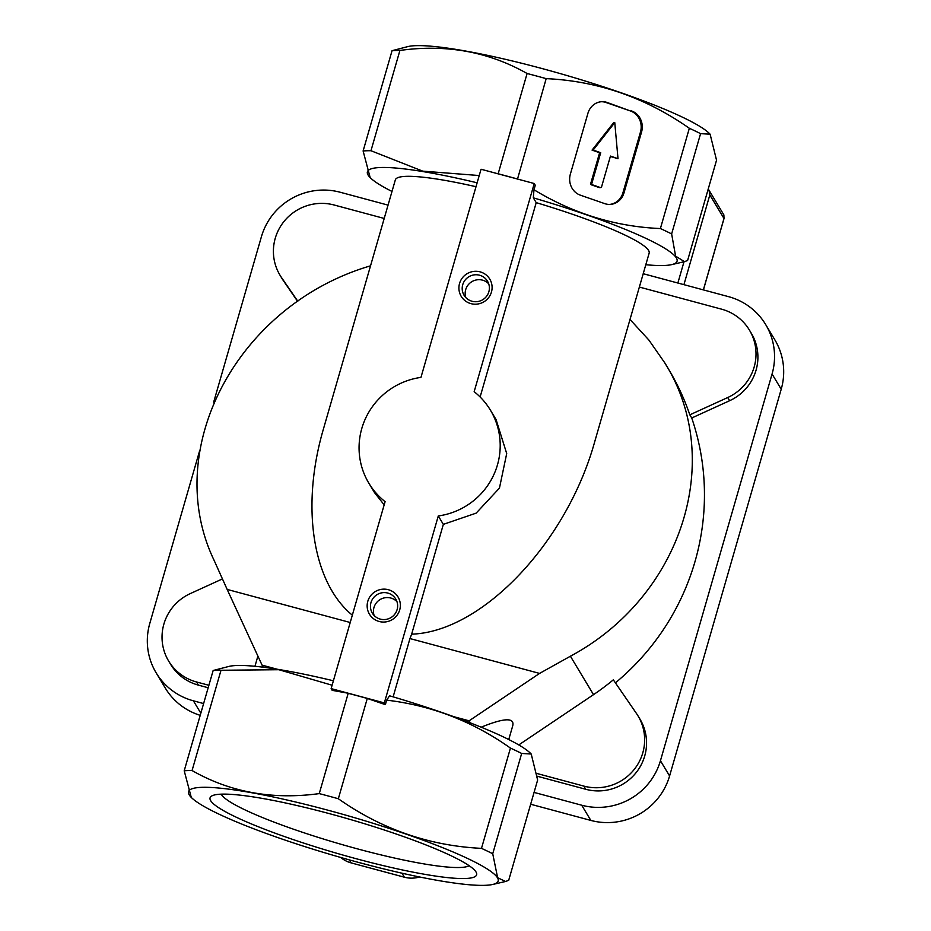 <?xml version="1.0" encoding="UTF-8"?>
<svg xmlns="http://www.w3.org/2000/svg" width="931" height="931" viewBox="0 0 931 931"><rect width="100%" height="100%" fill="white"/><g stroke="black" fill="none" stroke-linecap="round" stroke-linejoin="round"><path stroke-width="1.4" d="M517.496 179.101L546.183 78.635C597.737 80.997 645.462 97.546 689.336 128.269L660.393 228.549C615.6 226.652 573.461 213.723 533.975 189.749L535.278 185.257L534.243 183.535L474.158 391.695A70.907 69.616 149 0 1 490.404 410.14A70.907 69.616 149 0 1 438.292 515.96L384.328 702.917L331.133 688.614L385.097 501.658A70.907 69.616 149 0 1 368.862 483.212A70.907 69.616 149 0 1 420.963 377.392L481.048 169.244L534.243 183.535M631.544 110.94A16.688 15.338 -91.8 0 1 641.587 131.899L624.003 192.822A16.688 15.338 -91.8 0 1 609.898 204.424A16.688 15.338 -91.8 0 1 604.778 203.645L580.385 195.184A16.688 15.338 -91.8 0 1 570.342 174.225L587.927 113.303A16.688 15.338 -91.8 0 1 602.031 101.7A16.688 15.338 -91.8 0 1 607.152 102.48L630.45 110.975A16.688 15.338 -91.8 0 1 640.493 131.934L622.909 192.857A16.688 15.338 -91.8 0 1 609.351 204.436M200.212 715.345A63.96 62.796 149 0 1 165.287 688.056L156.152 672.845A63.96 62.796 149 0 1 149.786 623.444L199.548 451.058M643.205 273.714L728.484 296.64A63.96 62.796 149 0 1 765.713 324.616L774.848 339.827A63.96 62.796 149 0 1 781.214 389.228L669.587 775.954A63.96 62.796 149 0 1 590.836 820.42L530.658 804.244M480.117 396.978L536.209 202.644L533.312 197.826A161.144 21.029 16.1 0 1 671.658 264.625A161.144 21.029 16.1 0 1 645.811 264.718M536.209 202.644A132.086 17.235 16.1 0 1 649.151 253.139L594.839 441.282C566.898 542.598 482.083 631.893 411.653 634.162L443.342 524.362L476.16 513.132L499.447 488.1L506.708 453.572L496.072 419.578L490.404 410.14M391.998 191.46A161.144 21.029 16.1 0 1 370.166 177.612A161.144 21.029 16.1 0 1 477.138 182.802M352.337 615.17C312.455 582.585 300.666 506.266 323.523 428.691L395.338 179.881A132.086 17.235 16.1 0 1 476.009 186.712M533.312 197.826L533.975 189.749M687.602 260.494L684.494 261.658L675.603 256.141L671.635 233.925L700.577 133.645L710.12 134.204L716.544 160.202L687.602 260.494M660.393 228.549A180.742 23.589 16.1 0 1 671.635 233.925M479.232 175.54L422.755 171.153L370.969 150.729L399.911 50.449C446.17 43.99 488.566 51.682 527.097 73.502A180.742 23.589 16.1 0 1 546.183 78.635M370.166 177.612L363.113 150.973A180.742 23.589 16.1 0 1 370.969 150.729M497.876 173.818L498.155 173.783A180.742 23.589 16.1 0 1 517.24 178.915M386.656 700.147L389.577 695.806A161.144 21.029 16.1 0 1 453.874 716.719A161.144 21.029 16.1 0 1 470.341 722.887A161.144 21.029 16.1 0 1 530.589 753.388L531.217 754.029L521.674 753.458A180.742 23.589 16.1 0 0 510.444 748.082C472.808 721.409 431.542 705.43 386.656 700.147L385.364 704.639L367.28 698.459A180.742 23.589 16.1 0 0 348.194 693.327L347.961 693.199A180.602 23.578 16.1 0 1 367.594 698.471M191.274 797.425A161.144 21.029 16.1 0 1 320.625 808.259A161.144 21.029 16.1 0 1 497.468 877.77A161.144 21.029 16.1 0 1 492.755 884.45A161.144 21.029 16.1 0 1 337.511 856.543A161.144 21.029 16.1 0 1 191.274 797.425L184.21 770.798A180.742 23.589 16.1 0 1 192.065 770.542C230.178 792.293 272.574 799.985 319.252 793.608A180.742 23.589 16.1 0 1 338.337 798.74C381.757 829.3 429.47 845.837 481.49 848.362A180.742 23.589 16.1 0 1 492.732 853.739L497.631 877.735L505.603 881.482L508.698 880.307L537.641 780.027L531.217 754.029M184.21 770.798L213.152 670.506L229.096 666.375A161.144 21.029 16.1 0 1 263.31 667.224A161.144 21.029 16.1 0 1 277.298 669.249A161.144 21.029 16.1 0 1 333.403 680.782M213.152 670.506A180.742 23.589 16.1 0 1 221.008 670.262L278.858 669.715L332.111 685.228M368.862 483.212L374.53 492.65L384.177 504.87M411.653 634.162L409.954 638.561L539.561 673.416L570.4 656.215C681.771 596.631 725.761 459.6 664.641 362.659L648.884 340.059L630.008 319.473M393.126 696.853L409.954 638.561M539.561 673.416L469.096 720.815L453.874 716.719M277.298 669.249L262.077 665.153L227.152 589.416L350.219 622.502M370.538 265.824C237.405 304.903 160.749 449.301 214.142 560.427L227.152 589.416M498.155 173.783L527.097 73.502M338.337 798.74L367.28 698.459M481.49 848.362L510.444 748.082M347.961 693.199L332.169 690.337L331.133 688.614M192.065 770.542L221.008 670.262M319.252 793.608L348.194 693.327M263.31 667.224L262.077 665.153M537.106 773.533L583.9 786.113A47.83 46.957 149 0 0 634.686 768.831A47.83 46.957 149 0 0 638.038 715.916A47.83 46.957 149 0 0 636.513 713.553L613.331 679.828A244.702 240.245 149 0 1 593.513 694.654L518.776 744.928M470.341 722.887L469.096 720.815M481.176 727.192C504.276 717.813 514.785 717.37 512.702 725.889L508.757 739.54M639.353 287.062L721.56 309.162A47.83 46.957 149 0 1 749.408 330.074L751.305 333.251A47.83 46.957 149 0 1 729.636 400.702L691.733 417.996A244.702 240.245 149 0 1 615.414 682.854M691.733 417.996L689.824 414.83A244.702 240.245 149 0 0 668.737 369.467L664.641 362.659M638.038 715.916L639.946 719.081A47.83 46.957 149 0 1 636.595 772.008A47.83 46.957 149 0 1 585.808 789.29L537.373 776.268M765.713 324.616A63.96 62.796 149 0 1 772.067 374.018L660.44 760.743A63.96 62.796 149 0 1 581.689 805.21L534.068 792.409M492.732 853.739L521.674 753.458M689.336 128.269A180.742 23.589 16.1 0 1 700.577 133.645M363.113 150.973L392.056 50.693A180.742 23.589 16.1 0 1 399.911 50.449M392.056 50.693L407.999 46.55A161.144 21.029 16.1 0 1 563.243 74.457A161.144 21.029 16.1 0 1 709.492 133.575L710.12 134.204M356.922 858.917A138.719 18.108 16.1 0 1 211.884 795.912A138.719 18.108 16.1 0 1 348.369 818.931A138.719 18.108 16.1 0 1 476.125 872.172A138.719 18.108 16.1 0 1 356.922 858.917M419.578 876.979A27.802 27.302 149 0 1 404.357 877.2L351.162 862.897A27.802 27.302 149 0 1 340.711 857.463M203.61 703.568L193.38 700.81A63.96 62.796 149 0 1 156.152 672.845M213.665 402.157L261.413 236.718A63.96 62.796 149 0 1 340.164 192.24L388.052 205.123M208.172 687.753L198.384 685.123A47.83 46.957 149 0 1 170.548 664.21L168.639 661.045A47.83 46.957 149 0 1 190.32 593.582L222.439 578.919M297.629 301.388L283.431 280.731A47.83 46.957 149 0 1 281.907 278.369L280.01 275.204A47.83 46.957 149 0 1 283.361 222.288A47.83 46.957 149 0 1 334.148 205.006L384.212 218.459M297.815 301.26L281.523 277.566A47.83 46.957 149 0 1 280.01 275.204M749.408 330.074A47.83 46.957 149 0 1 727.728 397.537L689.824 414.83M208.893 685.286L196.476 681.957A47.83 46.957 149 0 1 168.639 661.045M443.342 524.362L438.292 515.96M385.364 704.639L384.328 702.917M388.343 589.707A16.688 16.386 -31 0 0 367.64 609.828A16.688 16.386 -31 0 0 395.279 617.265A16.688 16.386 -31 0 0 388.343 589.707M480.093 271.852A16.688 16.386 -31 0 0 459.39 291.973A16.688 16.386 -31 0 0 487.029 299.41A16.688 16.386 -31 0 0 480.093 271.852M469.143 865.714A129.956 16.967 16.1 0 1 358.47 849.142A129.956 16.967 16.1 0 1 221.229 794.166M601.484 101.723A16.688 15.338 -91.8 0 1 606.058 102.515L630.45 110.975M614.763 122.601L618.009 158.689L610.457 156.082L601.589 186.805A1.117 1.024 -91.8 0 1 600.309 187.527L592.5 184.815A1.117 1.024 -91.8 0 1 591.837 183.419L600.704 152.696L593.152 150.077L614.763 122.601L613.669 122.636L592.058 150.112L593.152 150.077M610.352 156.455L618.009 158.689M599.89 187.538A1.117 1.024 -91.8 0 1 599.215 187.562L591.406 184.85A1.117 1.024 -91.8 0 1 590.743 183.454L599.611 152.731L592.058 150.112M599.611 152.731L600.704 152.696M488.728 283.827A13.674 13.43 -31 0 0 465.837 297.583M479.558 275.215A13.674 13.43 -31 0 0 464.08 295.278A13.674 13.43 -31 0 0 482.712 299.735A13.674 13.43 -31 0 0 479.558 275.215M396.978 601.682A13.674 13.43 -31 0 0 374.099 615.438M387.808 593.07A13.674 13.43 -31 0 0 372.33 613.133A13.674 13.43 -31 0 0 390.973 617.59A13.674 13.43 -31 0 0 387.808 593.07M708.968 190.122L723.887 214.945L723.981 218.471L709.829 194.928L708.968 190.122L707.758 190.646M708.898 190.017L708.188 189.156M593.513 694.654L570.4 656.215M781.214 389.228L772.067 374.018M669.587 775.954L660.44 760.743M590.836 820.42L581.689 805.21M404.357 877.2L401.936 873.185M351.162 862.897L349.358 859.895M200.828 713.204L193.38 700.81M281.523 277.566L283.431 280.731M727.728 397.537L729.636 400.702M196.476 681.957L198.384 685.123M583.9 786.113L585.808 789.29M640.493 131.934L641.587 131.899M622.909 192.857L624.003 192.822M606.058 102.515L607.152 102.48M590.743 183.454L591.837 183.419M591.406 184.85L592.5 184.815M599.215 187.562L600.309 187.527M683.994 261.774L677.861 283.036M709.829 194.928L683.924 284.665M723.981 218.471L703.359 289.89M671.658 264.625L684.32 261.704M492.755 884.45L505.603 881.482M254.954 666.282L257.887 656.087M599.552 187.608L600.658 187.573M724.213 217.842L703.417 289.902"/></g></svg>
